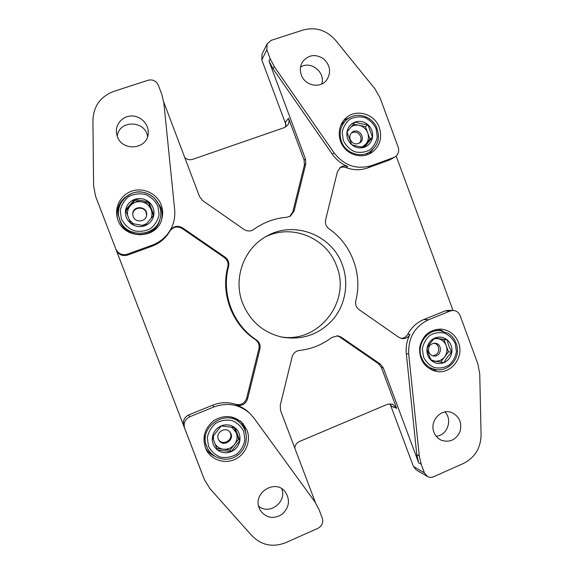 <?xml version="1.0" encoding="UTF-8"?>
<svg xmlns="http://www.w3.org/2000/svg" width="574" height="574" viewBox="0 0 574 574"><rect width="100%" height="100%" fill="white"/><g stroke="black" fill="none" stroke-linecap="round" stroke-linejoin="round"><path stroke-width="0.86" d="M315.435 502.616L280.543 410.475L280.241 405.409L292.109 356.877C293.214 353.211 295.617 351.08 299.312 350.484C311.388 349.107 322.251 344.752 331.894 337.419L337.856 335.833L341.207 337.153L380.368 364.124L383.339 367.963L418.704 462.888L416.774 454.608L406.313 353.649C405.66 346.839 406.88 340.432 409.965 334.405L407.834 334.197C406.335 336.845 404.118 338.251 401.176 338.423M407.834 334.197C411.522 327.345 416.824 322.466 423.741 319.567L428.548 319.775C414.65 326.484 408.042 337.914 408.717 354.065L419.278 455.928L421.223 464.287L424.408 472.84L427.429 476.47C429.395 477.561 431.433 477.661 433.542 476.779L463.505 463.419C474.892 457.593 480.747 448.05 481.084 434.805L479.742 373.839L477.862 363.887L460.14 315.671C458.762 312.407 456.387 310.663 453.008 310.448L396.175 156.049M445.029 310.929L450.167 310.993L453.008 310.448L447.828 310.398L445.029 310.929L423.741 319.567M394.898 156.989L389.452 160.031L393.692 157.556L371.593 165.57C356.705 169.918 344.192 165.678 334.061 152.842L274.293 66.634L270.167 58.742L266.838 49.816L267.089 43.889L271.158 40.367L303.036 30.035C315.65 26.713 326.506 30.142 335.596 40.324L374.944 88.855L380.067 97.867L398.191 147.166C399.404 151.357 398.306 154.628 394.898 156.989L393.692 157.556M339.743 167.873C341.788 166.876 343.898 166.776 346.072 167.579C353.362 170.299 360.572 170.421 367.697 167.924L389.452 160.031M169.832 231.2C165.692 238.296 159.715 243.311 151.895 246.26L127.521 255.114L127.342 254.182C122.083 255.523 118.244 253.794 115.819 248.994L95.607 196.351L93.598 185.718L92.916 120.217C93.555 106.068 100.536 96.454 113.846 91.359L148.157 80.238C152.806 79.234 156.2 80.884 158.324 85.196L161.789 94.337L163.87 103.148L174.661 209.654C175.228 215.501 174.367 221.119 172.078 226.508L169.832 231.2C173.104 226.752 177.208 225.847 182.145 228.488L224.448 257.618C227.483 259.957 228.617 262.992 227.849 266.731C220.423 293.737 232.205 324.669 255.473 339.679C258.501 341.932 259.649 344.931 258.924 348.683L246.669 398.177C244.746 403.371 241.123 405.423 235.785 404.34C228.072 401.893 220.351 402.187 212.631 405.201L188.796 414.873L189.707 416.789L213.966 406.937C227.419 402.144 239.38 404.297 249.855 413.395L253.873 417.965L314.846 501.776L318.965 509.411L322.279 518.157C323.478 522.605 322.05 525.978 318.003 528.281L285.809 542.631C272.822 547.653 261.536 545.365 251.936 535.75L209.869 488.546L204.351 479.527L184.634 428.182C183.257 423.088 184.95 419.293 189.707 416.789M127.521 255.114C122.355 256.435 118.581 254.734 116.199 250.02L115.819 248.994M188.796 414.873C184.111 417.327 182.453 421.058 183.809 426.066L116.199 250.02M409.965 334.405C408.193 337.447 405.603 338.854 402.202 338.624L398.751 337.304L359.102 309.659C356.196 307.399 355.105 304.428 355.823 300.747C362.718 274.214 351.597 244.208 329.01 228.804C326.054 226.515 324.927 223.53 325.623 219.849L337.354 171.899L340.511 167.271C342.757 165.814 345.161 165.549 347.729 166.467C341.437 163.963 336.299 159.888 332.303 154.227L273.052 68.815L268.962 60.988L305.454 158.933L304.12 160.11L304.414 165.047L292.805 211.906L289.727 216.491M304.12 160.11L288.521 118.251C289.418 120.92 289.038 123.331 287.38 125.491L284.302 127.622L192.67 159.335C189.75 160.218 187.117 159.629 184.763 157.577M253.019 229.909L255.839 227.978C265.317 221.729 275.663 218.156 286.871 217.259L290.358 216.161L294.06 211.139L305.755 163.906L304.414 165.047M172.078 226.508C168.067 235.397 161.43 241.625 152.153 245.177L127.342 254.182M433.951 432.244C429.338 421.266 440.846 408.322 451.437 412.448C459.351 416.2 462.214 422.579 460.018 431.583C456 439.906 449.794 442.805 441.406 440.28C437.897 438.672 435.415 435.996 433.951 432.244M458.49 342.578C455.175 334.577 449.385 330.093 441.126 329.11C429.546 329.419 422.392 335.539 419.666 347.478C419.149 359.755 424.444 367.676 435.544 371.249C450.547 375.123 464.617 357.387 458.49 342.578M450.167 310.993L428.548 319.775M259.233 508.205C252.51 492.765 275.642 478.465 285.307 491.911C290.365 500.04 289.282 507.524 282.064 514.354C273.547 519.398 266.329 518.143 260.395 510.587L259.233 508.205M247.057 430.313L242.874 423.483C234.17 415.382 224.513 414.406 213.887 420.548C204.358 428.412 201.739 437.998 206.03 449.32C211.017 459.81 224.456 464.388 235.067 459.322C245.737 454.393 251.225 441.04 247.057 430.313M117.361 136.583L116.443 132.867C115.295 124.006 122.843 115.797 131.898 115.977C140.953 115.984 148.853 124.278 148.221 133.053C148.056 149.161 122.52 152.218 117.361 136.583M161.201 204.875C157.161 194.084 144.44 187.583 133.19 190.683C121.903 193.653 114.527 205.679 117.146 217.008C121.128 239.616 157.018 240.757 161.875 218.751C163.124 214.08 162.901 209.453 161.201 204.875M301.336 74.986C299.678 70.143 300.159 65.651 302.778 61.518C308.733 54.638 315.714 53.755 323.722 58.871C330.481 65.601 331.385 72.769 326.427 80.389C319.969 88.834 304.851 85.641 301.336 74.986M379.335 127.622C374.743 113.745 355.93 108.335 345.806 118.158C337.986 125.154 337.003 138.391 343.668 147.138C350.24 155.963 362.998 158.424 371.643 152.634C379.873 146.341 382.435 138.004 379.335 127.622M389.911 403.723L391.626 406.349L396.612 408.293L381.409 367.489L378.46 363.679L339.593 336.909L337.053 335.761M201.704 472.711L95.607 196.351M294.742 447.971C295.144 444.943 296.708 442.791 299.434 441.506L387.515 404.261L392.566 404.153L396.612 408.293M288.521 118.251L285.572 121.939L285.608 127.012M300.568 67.058C310.742 60.349 325.566 72.231 321.799 83.976M286.039 124.888L261.787 59.861L262.024 54.164L267.089 43.889M281.762 488.739C287.23 501.963 269.141 515.617 258.594 506.074M117.29 136.39C118.56 119.794 145.487 120.059 147.583 136.54M427.429 476.47L416.344 469.998L413.438 466.497L390.09 403.895M163.748 102.086L199.537 196.581L202.715 200.656L244.072 229.485C247.215 231.451 250.343 231.501 253.464 229.629L255.839 227.978M444.936 411.974C452.857 419.795 447.168 435.644 436.175 436.226M279.954 336.68C318.032 344.35 351.518 301.68 336.608 266.063C326.871 237.866 291.592 223.186 265.066 237.098M342.362 264.872C349.071 282.96 345.584 304.206 333.386 319.022C319.61 334.405 302.491 340.447 282.028 337.153C263.308 332.669 250.171 321.354 242.623 303.208C232.8 278.519 243.95 248.09 266.91 236.043C294.29 220.179 332.138 235.089 342.362 264.872M161.588 219.698C162.528 215.422 162.234 211.21 160.691 207.071L154.6 198.26M125.57 196.997C118.94 202.464 116.213 209.46 117.39 217.984M443.02 331.119L438.019 329.139M432.552 370.345L437.89 369.835M246.095 433.937L244.732 427.702L240.635 421.007M205.349 447.756C207.573 451.487 210.636 454.292 214.54 456.165M349.301 117.756L343.797 120.275M369.125 154.047L372.949 149.34M170.105 230.576C173.398 226.084 177.538 225.173 182.518 227.835L225.159 257.209C228.222 259.57 229.363 262.634 228.588 266.401C221.105 293.63 232.979 324.812 256.435 339.944C259.484 342.212 260.646 345.239 259.914 349.021L247.559 398.923C245.629 404.161 241.97 406.234 236.596 405.136C241.216 406.672 245.292 409.104 248.822 412.419L249.855 413.395M305.454 158.933L305.755 163.906M364.447 147.217C359.841 148.68 355.579 147.827 351.661 144.648C355.284 145.954 359.546 146.808 364.447 147.217L372.526 137.222C371.615 142.094 368.917 145.43 364.447 147.217M346.99 132.027L351.661 144.648C347.959 141.204 346.402 136.999 346.99 132.027C347.923 127.134 350.642 123.797 355.141 122.04L346.99 132.027M367.891 124.666C371.565 128.102 373.107 132.285 372.526 137.222L367.891 124.666C363.062 124.307 358.815 123.432 355.141 122.04C359.762 120.605 364.009 121.48 367.891 124.666L365.401 126.639L369.986 139.059L363.457 147.123M353.326 124.156L359.102 125.34C363.199 126.337 366.061 128.841 367.69 132.852C369.053 136.956 368.486 140.673 365.99 144.002L362.115 146.98M351.037 126.897C353.491 125.304 356.174 124.788 359.102 125.34L365.401 126.639M369.986 139.059L372.526 137.222M351.46 132.924C355.471 131.202 358.535 132.372 360.644 136.425C361.484 139.044 361.003 141.319 359.209 143.249M350.212 139.59C349.315 136.72 349.932 134.316 352.056 132.372C358.233 126.969 366.643 138.205 359.891 142.811C355.765 144.964 352.544 143.887 350.212 139.59M144.799 225.776C139.69 227.412 134.976 226.587 130.664 223.308L144.799 225.776L153.825 215.063C152.777 220.229 149.771 223.795 144.799 225.776M125.591 210.062L130.664 223.308C126.589 219.742 124.895 215.322 125.591 210.062C126.667 204.868 129.702 201.295 134.696 199.343L125.591 210.062M148.802 201.883C152.835 205.442 154.514 209.833 153.825 215.063L148.802 201.883L134.696 199.343C139.826 197.75 144.526 198.597 148.802 201.883L148.666 203.081L153.43 215.559M133.484 223.917L129.286 219.828M146.714 223.609L142.273 225.439M125.914 210.945L134.732 200.577L141.713 201.833C146.234 202.801 149.383 205.392 151.156 209.596C152.275 212.674 152.189 215.702 150.897 218.68M127.622 215.508C127.069 211.899 127.937 208.685 130.233 205.865C133.304 202.514 137.129 201.165 141.713 201.833L148.666 203.081M134.732 200.577L134.696 199.343M132.773 214.741C132.372 207.429 143.88 205.542 146.155 212.509L146.585 215.286M133.19 216.534L132.752 214.454C132.013 205.026 147.855 205.693 146.621 215.006C146.277 221.93 135.378 223.2 133.19 216.534M444.003 362.617C439.541 364.303 435.401 363.665 431.591 360.694L444.003 362.617C445.74 359.051 448.344 355.593 451.824 352.264C450.949 357.164 448.344 360.616 444.003 362.617L431.54 360.601M427.02 348.353C427.738 352.328 429.259 356.447 431.591 360.694C427.982 357.444 426.46 353.333 427.02 348.353C427.917 343.424 430.543 339.966 434.905 337.986C431.49 341.308 428.864 344.759 427.02 348.353M447.289 339.973C450.863 343.216 452.377 347.313 451.824 352.264C449.456 348.066 447.942 343.969 447.289 339.973L434.905 337.986C439.383 336.335 443.515 336.995 447.289 339.973L443.975 339.621L448.459 351.783L440.717 362.022M434.748 338.143L437.854 338.646C441.837 339.435 444.628 341.788 446.22 345.706C447.555 349.731 447.01 353.462 444.592 356.899C441.958 360.156 438.615 361.548 434.583 361.075L431.167 359.905M434.174 338.725L437.854 338.646L443.975 339.621M448.459 351.783L451.824 352.264M434.331 343.159C436.276 343.761 437.639 345.046 438.421 347.012C439.397 352.034 437.474 354.954 432.653 355.758M428.778 351.962C427.845 346.545 429.983 343.625 435.2 343.202C443.185 343.869 441.377 357.566 433.506 355.966C431.253 355.514 429.682 354.18 428.778 351.962M231.121 451.702C226.17 453.575 221.6 452.994 217.41 449.937L231.121 451.702L239.846 440.588C238.849 445.783 235.936 449.485 231.121 451.702L230.066 450.073L216.785 448.359M212.459 437.001L217.41 449.937C213.449 446.586 211.799 442.274 212.459 437.001C213.485 431.77 216.42 428.068 221.255 425.879L212.459 437.001M234.938 427.709C238.863 431.06 240.499 435.35 239.846 440.588L234.938 427.709L221.255 425.879C226.221 424.035 230.784 424.645 234.938 427.709M234.307 427.587L238.698 439.088L234.386 444.57C231.444 448.072 227.749 449.607 223.293 449.198C219.756 448.667 217.008 446.909 215.056 443.932M231.681 427.106L236.266 432.724C237.708 436.943 237.084 440.889 234.386 444.57L230.066 450.073M220.875 426.288L221.865 425.922M213.442 439.677L213.478 435.494M238.698 439.088L239.846 440.588M229.801 431.971L230.382 433.14C233.41 440.05 222.748 446.127 218.637 439.799M218.335 439.132C215.307 432.2 225.934 426.102 230.095 432.344C235.663 439.34 223.315 448.036 218.866 440.215L218.335 439.132M406.313 353.649L408.717 354.065M416.774 454.608L419.278 455.928M418.704 462.888L421.223 464.287M151.895 246.26L152.153 245.177M273.052 68.815L274.293 66.634M268.962 60.988L270.167 58.742M332.303 154.227L334.061 152.842M183.809 426.066L184.634 428.182M97.372 201.029L95.671 196.53M201.625 472.502L204.308 479.419M413.438 466.497L424.408 472.84M383.339 367.963L381.409 367.489M261.787 59.861L266.838 49.816M236.596 405.136L235.785 404.34M212.631 405.201L213.966 406.937M347.729 166.467L346.072 167.579M367.697 167.924L371.593 165.57M294.06 211.139L292.805 211.906M253.73 229.449L253.191 229.808M182.518 227.835L182.145 228.488M225.159 257.209L224.448 257.618M228.588 266.401L227.849 266.731M256.435 339.944L255.473 339.679M259.914 349.021L258.924 348.683M247.559 398.923L246.669 398.177M341.207 337.153L339.593 336.909M380.368 364.124L378.46 363.679M343.324 140.472L342.197 132.429C343.216 126.998 345.799 122.585 349.961 119.198C354.746 116.823 359.783 116.307 365.071 117.648C370 120.088 373.688 123.819 376.135 128.849L377.254 136.827C376.264 142.216 373.71 146.614 369.599 150.022C364.842 152.426 359.812 152.985 354.502 151.687C349.537 149.269 345.806 145.531 343.324 140.472M341.408 141.333C338.76 132.96 340.411 125.814 346.366 119.901C348.877 117.699 352.013 116.213 355.765 115.46C364.024 114.728 370.675 118.036 375.712 125.376C381.782 139.511 376.673 145.99 370.151 151.644C360.587 158.481 345.412 153.107 341.408 141.333M340.734 125.397L343.08 122.843L340.734 125.383M366.513 154.069L370.151 151.644M121.458 219.046L120.275 210.572C121.444 204.81 124.35 200.104 128.978 196.444C134.309 193.847 139.891 193.208 145.724 194.521C151.163 197.011 155.224 200.886 157.893 206.145L159.07 214.547C157.922 220.265 155.066 224.958 150.488 228.639C145.2 231.272 139.618 231.953 133.756 230.691C128.267 228.23 124.171 224.348 121.458 219.046M119.823 219.828L118.868 216.549C116.106 203.856 127.184 191.242 140.271 192.003C153.366 192.441 163.533 205.851 160.211 218.17C156.365 237.213 126.065 238.655 119.823 219.828M120.117 221.27L119.177 218.048L120.117 221.27C126.251 239.788 156.049 238.361 159.83 219.627C156.759 229.126 149.993 234.178 139.525 234.795C129.451 233.546 122.987 229.04 120.117 221.27M423.483 356.942L422.371 348.985C423.339 343.525 425.843 338.997 429.869 335.417C434.511 332.812 439.397 332.052 444.527 333.121C449.32 335.316 452.915 338.854 455.304 343.733L456.416 351.632C455.462 357.05 453.001 361.563 449.019 365.157C444.405 367.791 439.519 368.594 434.367 367.561C429.539 365.401 425.908 361.857 423.483 356.942M421.459 357.444C416.215 344.665 427.185 329.139 440.229 330.681L448.538 333.472C454.249 337.634 457.234 343.309 457.492 350.484C457.471 362.259 446.213 371.93 435.085 369.477C428.62 367.905 424.078 363.894 421.459 357.444M430.471 368.508L435.085 369.477M208.47 446.149L207.3 437.768C208.419 431.978 211.225 427.142 215.702 423.275C220.861 420.426 226.271 419.508 231.939 420.534C237.22 422.744 241.159 426.403 243.763 431.505L244.926 439.82C243.835 445.567 241.073 450.382 236.646 454.271C231.523 457.155 226.12 458.109 220.43 457.134C215.107 454.952 211.117 451.293 208.47 446.149M206.712 446.529C197.836 426.245 227.864 407.425 241.432 424.466C249.683 433.635 247.085 449.406 236.61 455.943C228 461.962 213.435 459.745 207.472 448.28L206.712 446.529M207.472 448.28L205.578 444.247L204.373 434.74M230.246 416.695C233.991 417.736 237.155 419.687 239.738 422.564C237.17 419.709 234.034 417.757 230.317 416.71M201.668 472.61L204.351 479.527M346.366 119.901L343.08 122.843M119.177 218.048L118.868 216.549C115.001 203.397 130.341 189.277 142.625 192.218C154.715 193.983 163.281 206.676 160.211 218.17L159.83 219.627M440.229 330.681L435.544 330.315M241.432 424.466L239.738 422.564M204.358 434.812L205.578 444.262"/></g></svg>
